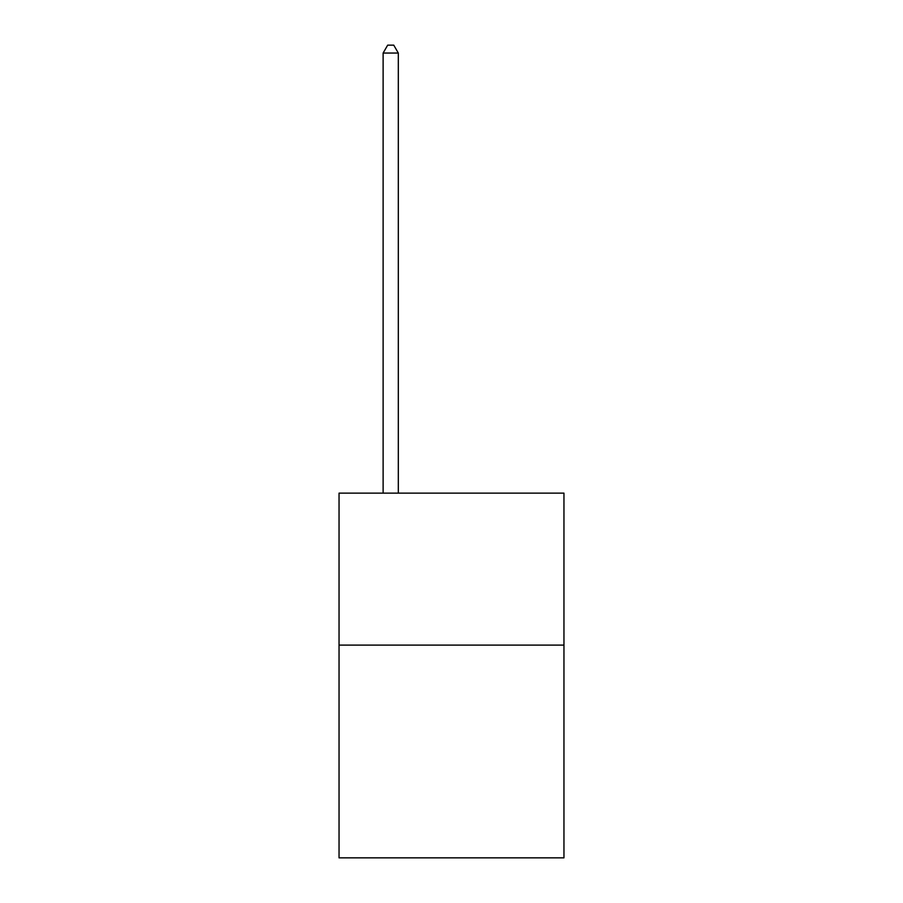 <?xml version="1.0" encoding="UTF-8"?>
<svg xmlns="http://www.w3.org/2000/svg" width="903" height="903" viewBox="0 0 903 903"><rect width="100%" height="100%" fill="white"/><g stroke="black" fill="none" stroke-linecap="round" stroke-linejoin="round"><path stroke-width="1.35" d="M563.957 645.103L563.957 857.85L339.043 857.85L339.043 493.14L563.957 493.14L563.957 645.103L339.043 645.103M398.313 493.14L398.313 53.051L383.12 53.051L383.12 493.14M383.12 53.051L387.68 45.15L393.753 45.15L398.313 53.051"/></g></svg>
